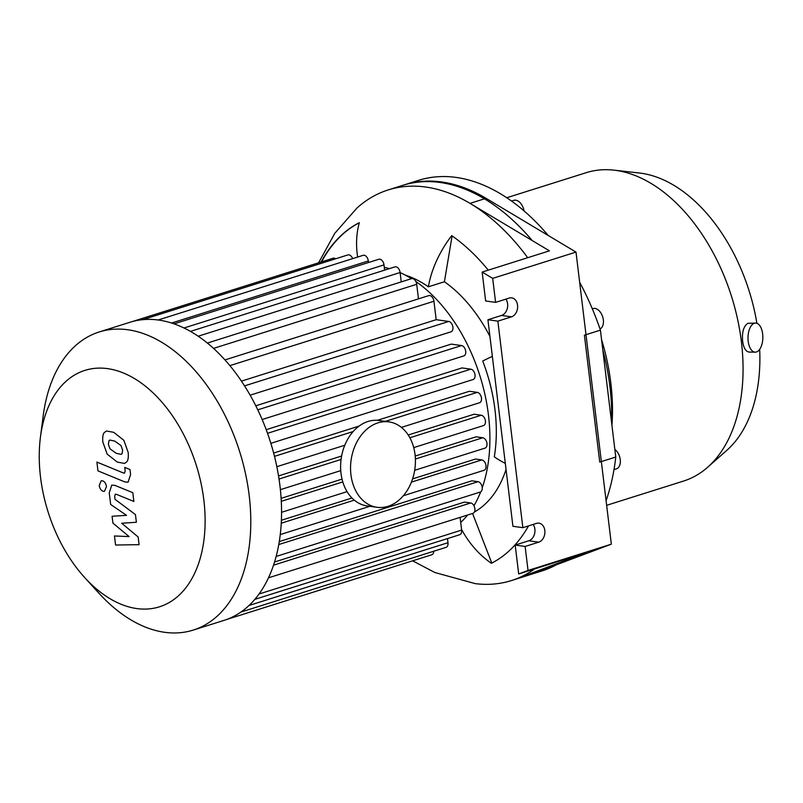 <?xml version="1.0" encoding="UTF-8"?>
<svg xmlns="http://www.w3.org/2000/svg" width="803" height="803" viewBox="0 0 803 803"><rect width="100%" height="100%" fill="white"/><g stroke="black" fill="none" stroke-linecap="round" stroke-linejoin="round"><path stroke-width="1.2" d="M524.028 210.888A10.78 6.755 -107.5 0 0 515.767 200.198A10.78 6.755 -107.5 0 0 513.79 200.348L511.551 201.061M600.012 328.939A10.78 6.755 -107.5 0 0 600.373 312.196A10.78 6.755 -107.5 0 0 592.995 308.583L592.313 308.804M613.994 469.614L616.393 468.862A10.78 6.755 -107.5 0 0 620.247 459.577A10.78 6.755 -107.5 0 0 614.847 449.429M600.413 330.133L615.771 457.037L599.751 462.086L584.393 335.182L600.413 330.133A204.805 128.35 -107.5 0 0 579.646 282.234M532.168 240.519A204.805 128.35 -107.5 0 0 402.634 185.383L418.654 180.324A204.805 128.35 -107.5 0 1 548.188 235.47M748.195 341.275A14.554 7.428 -89.1 0 1 755.653 323.067A14.554 7.428 -89.1 0 1 762.85 337.732A14.554 7.428 -89.1 0 1 755.201 352.166A14.554 7.428 -89.1 0 1 748.195 341.275M755.201 352.166L749.119 352.075C745.736 351.573 743.578 347.95 742.634 341.195C741.852 332.211 743.578 326.259 747.824 323.338L755.653 323.067M756.898 323.298A150.914 94.573 -107.5 0 0 641.246 173.247A150.914 94.573 -107.5 0 0 639.349 173.006L613.924 170.146A161.694 101.329 -107.5 0 0 586.24 172.675L506.753 197.739M606.646 505.318L683.524 481.067A161.694 101.329 -107.5 0 0 707.654 467.256L726.835 450.312A150.914 94.573 -107.5 0 0 759.678 349.355M707.654 467.256A161.694 101.329 -107.5 0 0 731.975 297.853A161.694 101.329 -107.5 0 0 615.951 170.397A161.694 101.329 -107.5 0 0 613.924 170.146M611.936 425.319A161.694 101.329 -107.5 0 0 601.557 339.559M611.585 422.448A172.474 108.084 -107.5 0 0 602.802 349.857M525.865 576.012L541.884 570.963A204.805 128.35 -107.5 0 0 556.349 564.8M606.084 500.65A204.805 128.35 -107.5 0 0 615.771 457.037M492.349 356.361A79.768 6.344 158.8 0 0 482.703 361.029A129.353 81.063 72.5 0 1 494.297 456.837A79.768 39.237 9.5 0 0 505.308 463.411M528.504 525.905A183.245 114.839 72.5 0 1 491.376 563.284A79.768 61.831 -116.8 0 1 461.544 529.368M472.555 513.448L491.797 563.074M405.475 275.208A129.353 81.063 72.5 0 1 428.39 286.812L444.41 281.753A129.353 81.063 72.5 0 1 489.94 336.457M506.041 469.464A129.353 81.063 72.5 0 1 474.432 511.973M428.39 286.812A79.768 48.21 -55.1 0 1 451.728 235.62A183.245 114.839 72.5 0 1 488.274 270.149M452.099 235.881L444.41 281.753M359.302 222.752A183.245 114.839 -107.5 0 0 321.571 261.868M321.13 262.009A183.245 114.839 72.5 0 1 359.332 222.652A79.768 61.831 63.2 0 0 357.636 257.07M318.6 262.802L334.821 233.282L356.853 208.148A204.805 128.35 72.5 0 1 388.21 189.93A204.805 128.35 72.5 0 1 470.026 203.38A204.805 128.35 72.5 0 1 527.701 257.703M534.647 568.925A204.805 128.35 72.5 0 1 515.506 579.164A204.805 128.35 72.5 0 1 511.451 580.569A204.805 128.35 72.5 0 1 475.306 583.64L434.905 572.529L412.612 560.825M511.451 580.569L527.471 575.51A204.805 128.35 -107.5 0 0 531.526 574.115L611.344 544.173L576.002 252.092L486.046 198.321L470.026 203.38L549.443 250.847L482.151 272.076L492.691 278.37L495.592 302.37L509.212 298.074A9.706 7.247 -82 0 1 511.692 297.853A9.706 7.247 -82 0 1 517.644 306.816A9.706 7.247 -82 0 1 511.481 316.844L497.86 321.14L522.853 527.681L536.474 523.385A9.706 7.247 -82 0 1 538.964 523.165A9.706 7.247 -82 0 1 544.906 532.128A9.706 7.247 -82 0 1 538.753 542.166L525.132 546.462L515.185 545.066L528.806 540.77A9.706 7.247 98 0 0 534.537 533.915A9.706 7.247 98 0 0 533.152 524.439M525.132 546.462L528.033 570.451L518.688 573.964L585.979 552.735L515.506 579.164L531.526 574.115M497.86 321.14L487.923 319.745L512.916 526.286L522.853 527.681M518.688 573.964L515.185 545.066M611.344 544.173L528.033 570.451M576.002 252.092L492.691 278.37M487.923 319.745L501.544 315.449A9.706 7.247 98 0 0 507.265 308.593A9.706 7.247 98 0 0 505.89 299.117M482.151 272.076L485.644 300.974L495.592 302.37M486.046 198.321A204.805 128.35 -107.5 0 0 404.24 184.871L388.21 189.93M460.711 522.482A140.134 87.818 -107.5 0 0 467.567 515.024M473.951 505.729A140.134 87.818 -107.5 0 0 480.686 491.868M482.232 487.712A140.134 87.818 -107.5 0 0 415.884 281.542M411.497 278.671A140.134 87.818 -107.5 0 0 400.105 272.588M389.375 268.634A140.134 87.818 -107.5 0 0 384.296 267.369M255.806 405.786L451.266 344.116L461.554 345.561A5.39 3.383 72.5 0 1 465.599 350.52A5.39 3.383 72.5 0 1 463.803 355.92L262.159 419.527M266.205 429.685L461.986 367.925L470.829 369.169A5.39 3.383 72.5 0 1 474.884 374.128A5.39 3.383 72.5 0 1 473.087 379.528L270.852 443.326M273.632 453.043L359.071 426.082M377.34 420.32L469.424 391.272L477.293 392.376A5.39 3.383 72.5 0 1 481.348 397.334A5.39 3.383 72.5 0 1 479.542 402.735L401.4 427.387M278.541 475.918L341.606 456.014M408.225 435.005L474.071 414.228L481.248 415.231A5.39 3.383 -107.5 0 1 485.293 420.19A5.39 3.383 -107.5 0 1 483.496 425.59L413.726 447.602M281.11 498.342L342.038 479.12M415.191 456.044L476.119 436.822L482.784 437.755A5.39 3.383 -107.5 0 1 486.839 442.714A5.39 3.383 -107.5 0 1 485.032 448.114L414.679 470.307M281.391 520.264L351.975 498.001M412.601 478.879L475.496 459.035L481.81 459.918A5.39 3.383 -107.5 0 1 485.865 464.877A5.39 3.383 -107.5 0 1 484.068 470.277L403.317 495.752M279.273 541.583L471.863 480.826L478.026 481.69A5.39 3.383 -107.5 0 1 482.071 486.648A5.39 3.383 -107.5 0 1 480.274 492.048L276.132 556.449M274.546 562L464.445 502.086L470.699 502.969A5.39 3.383 -107.5 0 1 474.754 507.928A5.39 3.383 -107.5 0 1 472.957 513.328L268.473 577.829M132.314 321.571L333.145 258.215A5.39 3.383 72.5 0 1 335.654 258.797M142.673 319.684L347.93 254.922A5.39 3.383 72.5 0 1 352.637 258.646M368.527 262.511L368.336 260.955A5.39 3.383 -107.5 0 0 363.167 255.324L158.151 319.995M84.777 577.668L99.04 593.317A156.304 97.956 -107.5 0 0 193.242 630.084L224.007 620.378A156.304 97.956 -107.5 0 0 226.376 619.585A156.304 97.956 -107.5 0 0 241.161 611.876A156.304 97.956 -107.5 0 0 255.304 598.807A156.304 97.956 -107.5 0 0 269.025 576.634A156.304 97.956 -107.5 0 0 276.613 554.602A156.304 97.956 -107.5 0 0 280.538 532.058A156.304 97.956 -107.5 0 0 281.542 509.092A156.304 97.956 -107.5 0 0 279.946 485.775A156.304 97.956 -107.5 0 0 275.851 462.096A156.304 97.956 -107.5 0 0 269.166 438.057A156.304 97.956 -107.5 0 0 259.55 413.615A156.304 97.956 -107.5 0 0 246.28 388.652A156.304 97.956 -107.5 0 0 226.627 361.802A156.304 97.956 -107.5 0 0 208.78 344.236A156.304 97.956 -107.5 0 0 191.576 332.041A156.304 97.956 -107.5 0 0 174.893 324.151A156.304 97.956 -107.5 0 0 158.673 320.066A156.304 97.956 -107.5 0 0 142.904 319.654A156.304 97.956 -107.5 0 0 129.956 322.264L99.191 331.97A156.304 97.956 -107.5 0 0 43.151 416.125L40.441 437.133A123.963 77.69 -107.5 0 0 84.777 577.668A123.963 77.69 -107.5 0 0 204.243 537.438A123.963 77.69 -107.5 0 0 107.672 368.647A123.963 77.69 -107.5 0 0 40.441 437.133M241.442 381.134L436.18 319.694L448.736 321.461A5.39 3.383 72.5 0 1 452.792 326.419A5.39 3.383 72.5 0 1 450.985 331.82L250.134 395.176M436.18 319.694L433.941 301.245A5.39 3.383 -107.5 0 0 428.772 295.614L224.95 359.915M460.099 517.383L461.635 530.09A5.39 3.383 72.5 0 1 459.707 534.728L254.842 599.359M433.75 551.229A5.39 3.383 72.5 0 1 431.773 554.783L226.326 619.595M447.482 538.582L447.984 542.708A5.39 3.383 72.5 0 1 446.056 547.355L240.88 612.077M401.239 281.903L400.105 272.518A5.39 3.383 -107.5 0 0 394.925 266.887L190.452 331.388M418.473 298.857L416.707 284.292A5.39 3.383 -107.5 0 0 411.537 278.651L207.355 343.062M384.627 270.129L383.995 264.9A5.39 3.383 -107.5 0 0 378.825 259.259L174.07 323.85M193.242 630.084A156.304 97.956 -107.5 0 0 245.457 473.439A156.304 97.956 -107.5 0 0 127.918 329.772A156.304 97.956 -107.5 0 0 99.191 331.97M138.156 536.996L121.705 523.235L136.38 522.271L135.446 514.593L115.01 499.305L114.678 496.575L115.281 494.196L116.525 494.367L133.87 501.453L132.806 492.671L115.06 485.434L111.747 485.112L109.238 492.831L110.663 504.465L126.533 515.335L112.089 516.259L112.922 523.124L129.112 536.595L114.468 535.962L115.572 545.016L139.09 544.675L138.156 536.996M108.997 440.646L108.405 444.32L109.991 448.827L116.224 453.314L121.153 454.368L122.026 453.775L122.628 450.172L121.042 445.605L114.749 441.088L109.881 440.054L108.997 440.646M107.2 454.157L117.288 462.096L124.505 463.411L126.472 462.086C128.038 460.731 128.621 457.529 128.199 452.47L123.833 440.275L113.685 432.315L106.528 431.01L104.561 432.335C102.985 433.72 102.413 436.942 102.834 442.031L107.2 454.157M97.956 470.859L124.746 481.89L128.078 482.212L130.598 474.533L129.996 469.534L124.756 467.386L125.168 470.759L124.555 473.128L123.311 472.947L96.892 462.076L97.956 470.859M106.488 486.548C105.886 483.276 104.46 481.328 102.212 480.716L101.198 480.786L99.231 485.534C99.833 488.806 101.258 490.753 103.497 491.366L104.51 491.285L106.488 486.548M388.983 421.896L379.036 420.501A43.121 32.19 98 0 0 341.165 458.724A43.121 32.19 98 0 0 367.051 505.9L376.998 507.295A43.121 32.19 98 0 0 415.031 454.488A43.121 32.19 98 0 0 388.983 421.896A43.121 32.19 98 0 0 351.102 460.119A43.121 32.19 98 0 0 376.998 507.295M538.753 542.166L528.806 540.77M511.481 316.844L501.544 315.449M171.591 323.027L368.336 260.955M244.544 385.882L448.736 321.461M267.529 433.309L470.829 369.169M257.793 409.841L461.554 345.561M274.485 456.355L353.149 431.542M385.34 421.384L477.293 392.376M279.032 479.03L341.064 459.457M409.871 437.755L481.248 415.231M229.879 365.626L433.941 301.245M259.048 593.999L461.635 530.09M249.03 605.472L447.984 542.708M198.18 336.216L400.105 272.518M213.528 348.392L416.707 284.292M183.997 327.995L383.995 264.9M273.522 565.171L470.699 502.969M281.251 523.195L354.304 500.149M411.427 482.131L481.81 459.918M278.761 544.554L478.026 481.69M281.291 501.323L342.801 481.91M415.392 459.015L482.784 437.755M344.778 445.243L276.834 466.684M280.388 489.669L340.743 470.628M280.257 534.577L369.892 506.302M281.562 512.304L347.077 491.637"/></g></svg>

